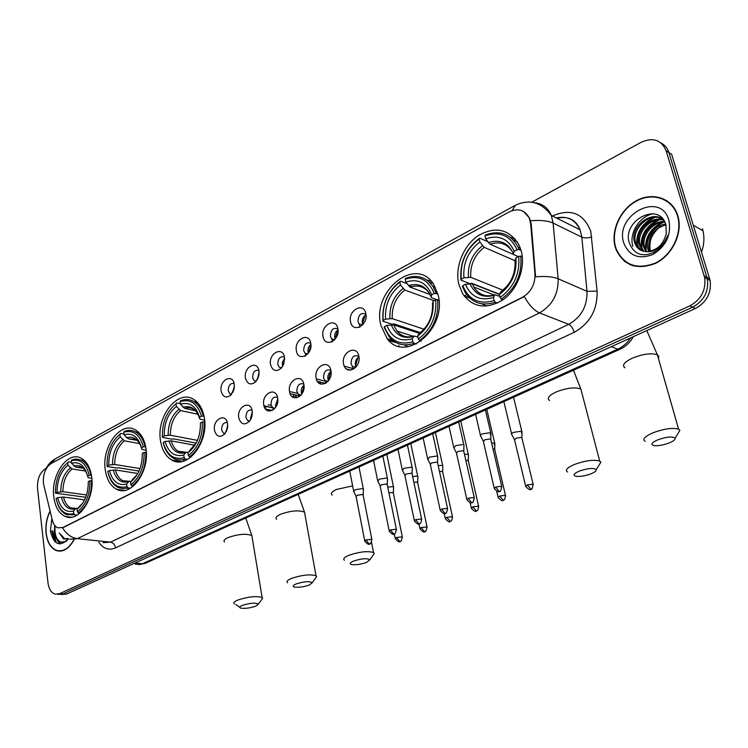 <?xml version="1.0" encoding="UTF-8"?>
<svg xmlns="http://www.w3.org/2000/svg" width="748" height="748" viewBox="0 0 748 748"><rect width="100%" height="100%" fill="white"/><g stroke="black" fill="none" stroke-linecap="round" stroke-linejoin="round"><path stroke-width="1.12" d="M458.776 284.137L462.731 293.899C472.951 307.699 486.34 309.681 502.908 299.855C517.392 289.71 525.676 267.971 521.319 251.281L519.271 245.466C509.575 229.206 495.989 225.868 478.505 235.433C463.461 245.269 454.691 267.055 458.776 284.137M105.262 469.838C106.693 479.562 110.526 486.05 116.744 489.314C131.04 497.336 149.927 471.399 145.953 448.463C144.542 439.534 141.082 433.382 135.594 430.007C120.98 420.507 101.494 446.612 105.262 469.838M160.521 440.815C161.989 449.95 165.682 456.308 171.61 459.908C187.084 470.137 209.066 442.423 204.316 417.805C202.895 409.577 199.641 403.639 194.555 399.984C178.763 387.885 155.977 415.851 160.521 440.815M380.807 325.09L387.202 338.779C405.229 363.622 447.295 328.709 438.122 294.983L433.69 284.38C416.084 255.367 371.793 290.85 380.807 325.09M53.8 496.878C55.174 507.022 59.036 513.558 65.385 516.485C78.559 522.852 95.043 498.495 91.705 476.962C90.33 467.509 86.777 461.254 81.055 458.178C67.591 450.623 50.649 475.102 53.8 496.878M227.56 423.658L227.607 427.37L224.933 433.747C220.024 438.048 216.546 436.916 214.517 430.371C212.385 419.357 225.989 412.232 227.56 423.658M227.336 422.62C223.605 422.19 221.707 424.63 221.632 429.95L223.418 433.101L225.083 433.56M252.226 410.979L252.001 416.215L249.963 420.694C244.82 425.706 241.09 424.771 238.78 417.898C236.536 406.753 250.552 399.413 252.226 410.979M252.039 410.138C248.102 409.455 246.073 411.905 245.952 417.496L247.672 420.582L249.636 421.115M277.639 397.908C280.023 409.352 265.418 416.73 263.782 405.042C261.417 393.766 275.872 386.202 277.639 397.908M277.508 397.291C273.357 396.328 271.187 398.778 271.01 404.659L272.655 407.66L274.955 408.277M303.856 384.425C306.371 396.01 291.299 403.611 289.56 391.784C287.073 380.386 301.986 372.579 303.856 384.425M303.781 384.07C299.406 382.789 297.096 385.239 296.853 391.419L298.405 394.318L301.061 395.038M330.915 370.522C333.552 382.237 317.994 390.091 316.152 378.105C313.543 366.576 328.924 358.526 330.915 370.522M330.897 370.466C326.296 368.82 323.837 371.251 323.51 377.768L324.95 380.545L327.998 381.368M358.844 356.16C361.621 368.016 345.557 376.122 343.603 363.996C340.854 352.327 356.731 344.015 358.844 356.16M358.89 356.45C354.075 354.402 351.448 356.805 351.027 363.678L352.336 366.296L355.814 367.259L352.336 366.296L353.383 369.25M234.236 384.173L234.274 387.922L231.001 394.944C226.242 398.525 222.96 397.281 221.156 391.195C219.005 380.321 232.656 372.878 234.236 384.173M234.096 383.481C230.3 382.995 228.355 385.454 228.252 390.849L229.851 393.794L231.543 394.346M258.958 370.915L258.789 375.935L255.938 381.564C250.954 385.594 247.476 384.453 245.484 378.142C243.222 367.156 257.275 359.479 258.958 370.915M258.864 370.428C254.862 369.69 252.787 372.158 252.628 377.824L254.161 380.695L256.143 381.33M284.446 357.245L283.838 363.874L281.809 367.549C276.573 372.28 272.824 371.326 270.552 364.697C268.167 353.589 282.66 345.679 284.446 357.245M284.399 357.002C280.182 355.973 277.976 358.442 277.76 364.398L279.2 367.175L281.5 367.913M310.729 343.154C313.253 354.571 298.143 362.537 296.395 350.84C293.889 339.601 308.84 331.448 310.729 343.154M310.729 343.173C306.306 341.836 303.95 344.295 303.669 350.56L305.016 353.215L307.652 354.075M337.844 328.606C340.508 340.162 324.913 348.381 323.052 336.544C320.425 325.174 335.843 316.759 337.844 328.606M337.909 328.942C333.262 327.241 330.756 329.69 330.392 336.282L331.626 338.807L334.637 339.788M365.847 313.59C368.642 325.277 352.542 333.767 350.569 321.78C347.801 310.28 363.715 301.603 365.847 313.59M365.968 314.291C361.106 312.187 358.442 314.609 357.965 321.556L359.077 323.912L362.49 325.043M296.432 397.553L295.787 395.215M398.89 346.287L398.731 345.445M325.006 380.554L325.941 383.163M298.527 394.346L299.34 396.627M272.842 407.697L273.534 409.67M359.152 323.931L360.069 326.904M331.757 338.844L332.579 341.471M305.203 353.271L305.932 355.571L304.417 356.366M226.298 431.643L227.701 424.855M250.702 419.535L250.421 418.459L252.347 412.008M275.862 407.015L275.46 405.687L277.77 398.824M301.79 394.074L301.276 392.513C300.92 389.474 301.818 387.062 303.987 385.267M328.55 380.695L327.904 378.927C327.521 375.618 328.568 373.084 331.037 371.326M356.151 366.857L355.384 364.912C354.982 361.312 356.179 358.666 358.975 356.974M232.824 392.438L234.395 385.762M257.275 379.75L259.117 372.364M282.473 366.642L282.351 362.247L284.605 358.591M308.457 353.084L308.054 351.803C307.69 348.708 308.634 346.259 310.897 344.445M335.254 339.078L334.749 337.6C334.365 334.234 335.459 331.663 338.021 329.887M362.902 324.595L362.294 322.94C361.892 319.293 363.145 316.61 366.034 314.899M43.823 485.181L43.403 482.797C42.991 473.933 45.544 467.528 51.079 463.592L509.229 211.908C518.224 207.794 524.909 209.879 529.304 218.164L530.631 223.708L534.988 274.058C535.175 284.455 530.968 292.216 522.375 297.321L63.047 527.443L57.895 527.826C55.202 526.704 53.332 524.133 52.304 520.131L43.823 485.181M390.55 341.004L393.093 341.799M320.649 384.005L319.985 382.2M50.088 510.996C46.638 517.943 45.301 525.395 46.058 533.352C47.311 542.637 50.864 548.415 56.717 550.687C63.374 552.295 69.171 548.621 74.089 539.673M56.717 550.687L60.504 551.117M615.267 247.149L615.969 249.336C623.804 265.727 636.987 270.402 655.538 263.361C671.779 255.526 682.41 234.348 678.324 217.593L677.81 215.695C672.742 198.557 653.369 191.684 636.941 200.436C620.438 208.935 610.48 230.562 615.267 247.149M628.096 263.324L630.592 264.942M523.413 211.357L529.556 218.154L531.23 223.989L535.596 276.825C545.311 276.003 552.828 276.657 558.158 278.78C558.466 294.123 552.248 305.502 539.486 312.916L77.381 538.654C71.434 537.803 66.488 534.212 62.542 527.882L524.32 296.591C529.098 305.128 534.156 310.57 539.486 312.916L568.732 324.333C581.28 317.217 587.376 306.213 587.012 291.318L581.841 237.172L580.046 229.758C575.165 219.622 567.236 215.676 556.25 217.92M51.902 530.94L55.034 541.823M625.384 262.043L623.262 259.818M57.465 594.295L63 593.921L692.648 307.185C703.971 300.864 708.889 291.477 707.402 279.013L668.871 152.508C667.478 148.132 664.869 144.962 661.064 142.999M58.952 551.126L58.372 550.846M46.311 468.22L45.376 468.734C39.719 472.755 37.11 479.309 37.522 488.407L47.984 582.851C48.844 589.059 51.238 592.827 55.156 594.146L59.55 593.697L689.871 305.867C701.213 299.518 706.149 290.102 704.663 277.601L666.103 150.731C661.363 139.857 653.041 137.043 641.12 142.298L531.781 202.203M667.169 200.894L664.392 199.697M52.07 530.912L55.604 542.3M57.774 540.542L60.036 543.974M60.915 594.52L66.432 594.146L695.406 308.485C706.71 302.192 711.619 292.833 710.123 280.416L671.629 154.284L668.871 152.508L707.402 279.013C708.889 291.477 703.971 300.864 692.648 307.185L63 593.921L58.596 594.37M264.68 407.782L266.952 406.622M50.144 511.249C46.778 518.112 45.469 525.451 46.217 533.277C47.461 542.459 50.976 548.172 56.764 550.425C63.3 552.015 69.003 548.434 73.865 539.691M61.037 534.708L64.711 538.999L68.19 538.738L63.692 538.962L67.507 538.495M63.692 538.962L59.223 532.959M66.263 541.496L60.279 542.188L64.468 542.01L68.554 538.85M51.874 518.355L50.406 531.164C53.716 544.703 59.803 547.274 68.676 538.887M54.716 525.526L54.436 530.547M60.532 550.855L61.28 551.033M60.953 542.253C56.418 540 54.454 534.726 55.072 526.442M60.279 542.188C56.708 540.636 54.698 536.765 54.239 530.575M677.482 215.863C672.461 198.903 653.294 192.096 637.034 200.754C620.7 209.16 610.836 230.571 615.576 246.99L616.268 249.14C624.019 265.372 637.072 270.009 655.444 263.034C671.517 255.274 682.036 234.302 677.978 217.724L677.482 215.863M648.768 251.524L647.796 248.832C644.963 238.762 654.098 225.139 665.692 224.129M649.554 251.403L648.89 249.393C647.562 237.107 653.238 228.925 665.916 224.849M645.833 251.627L643.383 246.56C640.017 235.265 652.293 220.136 664.654 221.679M646.534 251.646L644.495 247.13C641.27 236.153 652.686 221.389 664.925 222.231M643.205 251.225L638.932 244.269C635.005 231.59 650.9 215.181 663.56 219.875M643.832 251.375L640.054 244.848C636.258 232.535 651.209 216.434 663.813 220.258M646.618 251.646C656.781 250.711 663.317 244.746 666.225 233.75L665.991 225.12C659.689 200.894 622.486 220.258 629.068 242.165C633.949 255.124 643.177 258.069 656.763 250.973C662.139 247.064 665.804 241.894 667.768 235.461C662.999 246.84 655.94 252.235 646.618 251.646C640.643 251.431 636.642 248.411 634.613 242.576L634.444 241.959C629.872 227.289 650.872 209.618 663.233 219.445M641.391 250.589L635.566 242.539C631.303 228.823 649.806 211.665 662.457 218.921M623.739 242.885C628.975 255.844 638.642 259.734 652.733 254.554C666.131 246.288 671.508 234.835 668.871 220.193C660.849 190.431 614.267 214.807 623.739 242.885M650.489 251.206C648.432 241.604 651.751 233.404 660.465 226.616M701.54 252.095C704.083 244.764 704.56 237.658 702.98 230.767L702.437 228.785M630.751 264.605L633.425 265.914M637.679 247.971C635.716 234.274 641.522 224.063 655.089 217.35M642.093 250.187C640.166 236.602 645.917 226.476 659.362 219.809M646.3 251.646C644.851 238.378 650.61 228.579 663.588 222.24M632.92 246.401C628.759 234.208 638.727 216.565 653.088 213.722M636.997 247.205C635.332 234.18 640.802 224.278 653.406 217.49M641.419 249.411C639.783 236.518 645.197 226.7 657.67 219.959M645.805 251.59C644.187 238.827 649.554 229.094 661.887 222.399M255.601 606.207L258.341 604.169C255.76 602.533 250.468 602.916 242.446 605.338C239.472 606.609 238.986 607.554 240.996 608.161C245.232 608.704 250.103 608.059 255.601 606.207M234.32 603.898C233.03 602.86 234.227 601.57 237.929 600.008C248.345 596.652 256.396 595.81 262.109 597.493L262.651 598.25L261.463 599.887M77.184 515.082L74.837 514.792L73.781 513.586C64.908 515.615 59.008 510.585 56.081 498.505L57.699 497.654C60.373 508.303 65.628 512.773 73.482 511.071L76.044 508.313L77.773 508.378M84.589 499.851L63.515 497.037L57.699 497.654M85.721 497.252L55.464 493.175C55.446 479.683 59.522 469.538 67.703 462.722L68.489 461.806L71.425 462.273M90.947 475.092C89.321 467.612 86.132 462.638 81.382 460.16L76.128 459.02L72.032 459.88L71.247 460.796C80.083 458.356 86.095 463.199 89.293 475.335L91.443 475.167M92.004 480.571L89.975 480.768C90.031 494.68 85.842 505.012 77.39 511.763L78.447 512.969C87.329 505.938 91.724 495.12 91.63 480.515M78.447 512.969L79.84 513.147M57.503 503.563C59.522 509.22 62.589 512.932 66.722 514.689L74.837 514.792M89.293 475.335L87.6 476.233C84.72 465.536 79.372 461.207 71.546 463.255L71.247 460.796M77.39 511.763L77.091 509.238C84.533 503.17 88.264 493.97 88.283 481.656L89.975 480.768M73.482 511.071L73.781 513.586M71.546 463.255L75.604 467.051L83.252 468.239M91.864 478.355L88.171 477.626L87.6 476.233M80.653 505.517L77.091 509.238M67.703 462.722L67.993 465.181C60.766 471.296 57.129 480.347 57.082 492.324L55.464 493.175M85.534 471.034L72.051 468.959L67.993 465.181M57.082 492.324L62.888 491.707L86.525 494.952M309.204 585.048L312.271 582.729C309.7 581.018 304.343 581.411 296.199 583.917C292.851 585.366 292.309 586.413 294.581 587.077C298.826 587.601 303.697 586.928 309.204 585.048M287.597 582.757C286.101 581.607 287.447 580.149 291.627 578.372C302.127 574.922 310.252 574.053 315.993 575.764L316.638 576.586L315.31 578.456M130.414 488.248L128.039 487.902L126.964 486.639C117.417 488.911 111.003 483.853 107.74 471.464L109.479 470.557C112.452 481.478 118.165 485.976 126.618 484.05L129.086 481.282L131.012 481.403M137.847 473.484L115.444 469.95L109.479 470.557M139.035 471.081L118.408 467.781L116.903 468.08L107.188 466.528L107.029 465.985C106.88 452.091 111.181 441.535 119.923 434.336L120.69 433.41L123.962 434.008M138.502 432.185L136.473 432.447M127.908 488.921L128.553 489.201M145.037 446.593C143.392 439.6 140.315 434.747 135.79 432.026C132.237 430.053 128.469 429.82 124.486 431.334L123.729 432.269C133.228 429.539 139.764 434.401 143.336 446.846L145.664 446.706M146.318 452.26L144.121 452.428C144.317 466.78 139.885 477.533 130.844 484.676L131.91 485.938C141.428 478.486 146.066 467.229 145.823 452.175M131.91 485.938L133.368 486.153M108.348 473.877C110.218 480.599 113.49 485.143 118.165 487.5L122.971 488.687L128.039 487.902M143.336 446.846L141.522 447.8C138.305 436.841 132.489 432.503 124.075 434.794L123.729 432.269M130.844 484.676L130.489 482.077C138.464 475.653 142.401 466.088 142.298 453.382L144.121 452.428M126.618 484.05L126.964 486.639M124.075 434.794L128.189 438.767L137.314 440.432M146.169 450.287L142.008 449.398L141.522 447.8M132.873 479.337L130.489 482.077M119.923 434.336L120.269 436.86C112.537 443.321 108.703 452.727 108.759 465.078L107.029 465.985M139.661 443.573L124.383 440.815L120.269 436.86M108.759 465.078L114.715 464.471L140.044 468.566M366.408 562.468L369.867 559.822C367.296 558.045 361.873 558.457 353.608 561.037C349.83 562.683 349.223 563.87 351.784 564.581C356.02 565.086 360.901 564.375 366.408 562.468M344.454 560.233C342.734 558.943 344.239 557.288 348.979 555.268C359.573 551.725 367.754 550.818 373.533 552.538L374.281 553.436L372.803 555.577M187.617 459.394L185.233 458.982L184.139 457.664C173.835 460.216 166.86 455.149 163.214 442.433L165.084 441.46C168.394 452.662 174.621 457.168 183.737 454.99L186.112 452.213L188.244 452.418M194.789 445.256L171.198 440.862L165.084 441.46M196.144 443.125L173.723 438.898L172.162 439.207L162.494 437.393L162.391 436.795C162.101 422.461 166.645 411.475 176.023 403.836L176.752 402.901L180.427 403.696M196.612 401.648L194.2 401.779M182.83 459.768L184.85 460.703M203.222 415.935C201.614 409.586 198.734 404.958 194.602 402.041C190.357 399.245 185.766 398.796 180.848 400.676L180.109 401.611C190.357 398.572 197.472 403.434 201.464 416.197L204.008 416.103M204.746 421.816L202.362 421.947C202.717 436.767 198.033 447.968 188.318 455.541L189.403 456.869C199.632 448.959 204.531 437.234 204.129 421.685M189.403 456.869L190.918 457.14M163.214 442.433L163.316 443.022C165.018 450.165 168.291 455.186 173.143 458.085C176.893 460.16 180.923 460.459 185.233 458.982M201.464 416.197L199.51 417.225C195.92 405.986 189.59 401.648 180.511 404.21L180.109 401.611M188.318 455.541L187.907 452.877C196.472 446.06 200.642 436.093 200.408 422.966L202.362 421.947M183.737 454.99L184.139 457.664M180.511 404.21L184.672 408.389L195.583 410.717M204.615 420.161L199.894 419.058L199.51 417.225M190.254 450.1L187.907 452.877M176.023 403.836L176.416 406.426C168.122 413.279 164.074 423.078 164.261 435.813L162.391 436.795M197.968 414.261L180.577 410.596L176.416 406.426M164.261 435.813L170.366 435.224L197.463 440.385M590.892 473.839C594.707 472.269 596.493 470.875 596.231 469.641C593.65 467.715 588.003 468.201 579.298 471.1C573.51 473.699 572.529 475.448 576.325 476.354C580.504 476.7 585.357 475.859 590.892 473.839M567.554 472.007C564.805 470.155 567.124 467.631 574.52 464.415C585.441 460.534 593.837 459.422 599.7 461.077L600.878 462.189L598.802 465.527M416.327 344.033L414.027 343.304L412.877 341.743C399.273 345.585 389.792 340.555 384.444 326.652L386.884 325.371C391.728 337.619 400.18 342.088 412.232 338.779L414.083 336.03L417.926 337.039M419.376 333.328L393.57 324.847L386.884 325.371M420.357 332.626L393.934 323.931L392.148 324.277L382.939 321.257L383.116 320.415C382.135 304.389 387.716 291.636 399.843 282.146L400.432 281.22C387.698 291.131 381.863 304.473 382.939 321.257M410.512 286.138L411.802 286.615M433.008 283.389L429.352 282.089M431.044 281.005L426.753 279.986M404.154 344.847L408.146 346.698M436.206 293.188L432.877 286.278C425.893 276.872 416.851 274.217 405.771 278.312L405.192 279.238C418.684 274.787 428.37 279.528 434.242 293.459L437.823 293.786M438.926 300.013L435.691 299.826C436.785 316.46 431.007 329.513 418.356 338.966L419.497 340.536C432.802 330.663 438.861 317.002 437.664 299.555M419.497 340.536L421.152 341.069M384.444 326.652L384.257 327.484L389.381 337.152C395.963 344.557 404.182 346.605 414.027 343.304M434.242 293.459L431.671 294.815C426.407 282.548 417.786 278.312 405.818 282.118L405.192 279.238M418.356 338.966L417.702 336.002C428.838 327.521 433.971 315.908 433.111 301.173L435.691 299.826M412.232 338.779L412.877 341.743M405.818 282.118L410.11 287.148L430.072 294.488M436.804 299.677L431.531 297.732L431.082 296.853L431.671 294.815M424.181 329.092L419.002 333.72L417.702 336.002M433.111 301.173L432.568 303.707M400.432 281.22L406.903 283.614M399.843 282.146L400.47 285.007C389.755 293.515 384.781 304.885 385.557 319.134L383.116 320.415M434.064 300.677L404.762 290.028L400.47 285.007M385.557 319.134L392.233 318.611L424.06 329.232M669.021 442.994C673.424 441.18 675.472 439.562 675.154 438.16C672.564 436.206 666.842 436.739 657.988 439.74C651.396 442.732 650.218 444.705 654.463 445.658C658.605 445.939 663.457 445.051 669.021 442.994M645.15 441.357C642.018 439.319 644.701 436.439 653.182 432.718C664.233 428.735 672.695 427.538 678.576 429.137L679.904 430.306L677.623 434.074M497.523 303.052L495.307 302.201L494.148 300.556C479.253 304.913 468.79 299.939 462.778 285.652L465.434 284.259C470.885 296.844 480.216 301.257 493.409 297.498L495.036 294.777L499.851 296.414M499.393 294.422L472.306 283.773L465.434 284.259M499.496 294.216L471.754 283.296L470.52 283.576M517.289 241.81L513.063 239.743M515.194 238.921L510.155 237.181M481.815 303.819L486.555 306.147M519.075 249.523L518.102 247.167C510.762 233.9 499.888 229.823 485.48 234.947L484.966 235.863C499.729 230.842 510.416 235.489 517.036 249.804L519.075 249.523L521.094 250.43M522.3 256.779L520.748 256.106L518.71 256.377C520.103 273.637 513.913 287.354 500.122 297.526L501.282 299.181C515.783 288.56 522.272 274.207 520.748 256.106M501.282 299.181L502.946 299.826M462.778 285.652L462.47 286.587L465.209 292.468C472.399 303.127 482.441 306.371 495.307 302.201M517.036 249.804L514.231 251.281C508.294 238.687 498.785 234.535 485.695 238.827L484.966 235.863M500.122 297.526L499.374 294.46C511.51 285.343 517.018 273.142 515.896 257.854L518.71 256.377M493.409 297.498L494.148 300.556M485.695 238.827L489.996 244.175L518.28 256.601L513.839 254.638L513.334 253.563L514.231 251.281M506.994 286.26L500.515 292.188L499.374 294.46M515.896 257.854L515.073 260.865M469.856 283.651L460.946 280.154L461.254 279.219C459.992 262.623 465.957 249.224 479.141 239.033L479.664 238.116C465.817 248.757 459.571 262.772 460.946 280.154M479.664 238.116L487.64 241.623M479.141 239.033L479.87 241.987C468.211 251.113 462.89 263.062 463.91 277.817L461.254 279.219M515.063 260.715L484.171 247.317L479.87 241.987M463.91 277.817L470.763 277.34L503.011 290.205M516.999 256.04L517.27 257.134M293.048 394.551L294.347 397.048M393.579 487.902L393.616 487.079L392.653 486.696L387.763 487.079M393.392 493.297L392.663 492.511L388.941 492.848M234.311 387.651L233.591 390.708M271.215 405.472L268.28 404.799M263.922 405.734L272.861 407.782M295.937 397.431L295.516 395.15M417.851 477.439L417.889 476.57L416.982 476.196L412.616 476.448M417.711 482.89L417.01 482.086L413.85 482.273M259.126 373.402L257.77 378.834M297.639 393.457L290.607 391.728M290.074 393.635L298.966 395.804M320.163 383.817L319.845 382.163M442.807 466.677L442.835 465.77L441.984 465.415L438.178 465.536M442.694 472.194L442.031 471.38L439.469 471.436M284.633 359.124L282.753 366.183M325.165 381.228L316.339 378.918M317.376 381.321L325.483 383.434M468.454 455.626L468.472 454.672L467.678 454.326L464.489 454.335M468.388 461.198L467.762 460.366L465.845 460.329M310.906 344.585L308.541 352.963M353.037 368.568L344.276 366.127M346.464 368.979L350.69 370.148M388.829 340.527L394.701 342.304L388.726 340.434M494.138 444.836L494.849 443.255L491.576 442.835M494.802 449.885L494.643 449.202L492.997 448.94M337.713 330.074L335.095 338.751M521.337 433.101L521.982 431.502L521.3 431.194L513.801 432.335C511.641 433.344 510.987 434.177 511.828 434.831M521.982 438.244L521.431 437.384L516.008 438.216L514.577 440.002L525.61 485.929M365.146 315.413L362.481 323.65M363.397 489.875L363.444 489.033L362.397 488.612L355.225 489.725L353.748 491.66M363.173 495.307L362.387 494.493L357.198 495.298L356.132 496.681L364.697 540.664M227.682 426.631L226.981 430.007M387.492 479.337L387.539 478.449L386.548 478.047L379.292 479.169L377.749 481.198M387.305 484.826L386.557 483.993L381.312 484.807L380.19 486.265L389.156 530.706M252.394 412.98L251.141 418.674M412.26 468.5L412.298 467.565L411.372 467.182L404.023 468.313L402.405 470.445M412.111 474.054L411.4 473.204L406.089 474.017L404.911 475.55L414.299 520.468M277.807 399.292L276.096 406.613M437.73 457.355L437.767 456.383L436.888 456.009L429.464 457.14L427.763 459.394M437.627 462.975L436.944 462.105L431.577 462.928L430.343 464.536L440.161 509.94M303.987 385.351L301.837 394M463.938 445.892L463.956 444.873L463.143 444.518L455.635 445.658L453.84 448.024M463.863 451.577L463.218 450.689L457.795 451.521L456.495 453.213L466.771 499.112M330.616 371.597L328.316 380.246M490.202 434.7L490.922 433.027L490.164 432.69L482.563 433.84C480.459 434.84 479.833 435.663 480.684 436.327M490.875 439.843L490.267 438.945L484.769 439.777L483.404 441.563L494.157 487.967M357.955 357.609L355.627 365.781M534.988 274.058L535.587 274.31M530.631 223.708L531.23 223.989M552.398 216.004L552.594 215.901C570.855 208.159 583.571 213.292 590.77 231.3L597.091 291.112C597.559 309.737 589.929 323.463 574.212 332.29L115.538 547.891C108.881 550.64 103.308 548.751 98.801 542.235M534.418 202.727C542.3 203.447 547.938 207.692 551.323 215.461L553.109 223.082L558.158 278.78L587.012 291.318L597.091 291.112M512.053 210.646L515.512 205.186C529.612 198.809 541.543 202.241 551.323 215.461L580.046 229.758C575.997 219.641 568.321 215.817 557.008 218.294M54.623 525.283L53.463 523.385M103.074 542.683L110.554 542.16L77.381 538.654L69.919 539.215M530.584 220.782C540.262 219.912 547.77 220.679 553.109 223.082L581.841 237.172C584.459 238.154 587.788 238.107 591.818 237.013M514.708 205.635L55.604 458.627L50.303 464.069M666.103 150.731L668.871 152.508M59.55 593.697L66.432 594.146M689.871 305.867L695.406 308.485M704.214 275.862L709.674 278.686M115.538 547.891C114.865 544.666 113.21 542.749 110.554 542.16L568.732 324.333C571.126 325.614 572.949 328.269 574.212 332.29M360.04 326.857L359.199 327.306M332.561 341.434L331.373 342.07M135.323 564.273L142.41 563.758L134.883 563.057M145.636 563.16L142.41 563.758L617.764 349.138L611.331 346.67M633.322 336.684C630.096 342.453 625.637 346.651 619.942 349.279L617.764 349.138C622.934 346.754 627.226 343.005 630.629 337.9M464.218 295.937L465.864 295.086M52.491 530.846L56.399 542.861M51.743 530.958L54.473 541.262M56.885 539.476L59.634 543.955M252.151 537.382L251.852 535.54C246.148 533.371 238.201 534.063 228 537.606C224.381 539.289 223.222 540.757 224.54 542.01M63.515 497.037C64.824 502.665 67.348 506.321 71.088 508.004L74.099 508.631M87.217 474.634C84.272 467.294 79.83 464.424 73.902 466.013M78.867 507.013L82.832 503.021M61.383 497.093C63.786 506.321 68.414 510.239 75.267 508.846M83.711 468.631L82.009 467.406L75.604 467.051M70.349 467.93C64.066 473.344 60.868 481.291 60.756 491.763M72.051 468.959C66.067 474.148 63.01 481.731 62.888 491.707M304.894 514.213L304.52 512.137C298.779 509.94 290.766 510.669 280.481 514.306C276.395 516.223 275.114 517.878 276.629 519.271M115.444 469.95C116.772 475.27 119.241 478.86 122.859 480.73L126.655 481.675M141.802 449.109C138.932 439.618 133.827 435.804 126.477 437.674M132.218 479.833L137.37 474.326M113.275 469.987C115.949 479.449 120.98 483.386 128.347 481.805M137.651 440.75L135.986 439.431L128.189 438.767M122.663 439.721C115.94 445.453 112.565 453.709 112.555 464.508M124.383 440.815C117.978 446.304 114.753 454.186 114.715 464.471M352.626 485.882L336.478 489.463C331.85 491.642 330.42 493.512 332.168 495.064M171.198 440.862C172.526 445.761 174.873 449.23 178.248 451.278L183.082 452.699M199.632 418.674C196.434 408.941 190.88 405.117 182.951 407.221M189.571 450.614L196.415 442.648M169.001 440.871C171.984 450.577 177.454 454.532 185.411 452.736M195.752 410.886L194.237 409.558C191.292 407.651 188.103 407.258 184.672 408.389M178.856 409.427C171.638 415.495 168.076 424.097 168.169 435.233M180.577 410.596C173.714 416.402 170.31 424.612 170.366 435.224M581.72 392.363L580.85 389.016C574.969 386.903 566.713 387.894 556.073 391.999C548.901 395.468 546.723 398.31 549.528 400.535M393.57 324.847L396.973 331.046C399.843 334.515 403.424 336.478 407.725 336.937M431.082 296.853C426.407 286.25 418.843 282.52 408.389 285.671M419.002 333.72C428.651 326.212 433.157 316.049 432.512 303.202M391.26 324.754C395.608 335.347 403.041 339.265 413.551 336.497M429.287 293.038C424.312 286.559 417.917 284.595 410.11 287.148M403.041 288.56C393.719 296.068 389.353 306.054 389.923 318.517M404.762 290.028C395.888 297.208 391.718 306.736 392.233 318.611M658.436 358.498L658.829 356.422L657.389 354.842C651.499 352.804 643.177 353.888 632.443 358.114C624.225 362.107 621.719 365.342 624.907 367.801M472.306 283.773L473.886 287.064C477 292.15 481.385 295.086 487.041 295.862M513.334 253.563C508.079 242.679 499.729 239.014 488.304 242.586M500.515 292.188C511.024 284.128 515.849 273.441 514.989 260.108M469.968 283.632C474.858 294.516 483.058 298.377 494.559 295.217M512.894 252.515C507.527 243.792 499.898 241.015 489.996 244.175M482.469 245.737C472.334 253.796 467.659 264.278 468.435 277.19M484.171 247.317C474.531 255.021 470.062 265.026 470.763 277.34M402.415 537.335L402.312 536.821C401.554 540.617 400.844 542.113 400.171 541.309L399.563 541.365L396.524 537.485L395.365 538.766C398.076 541.776 399.684 542.627 400.171 541.309L400.32 541.253M393.28 492.726L402.312 536.821L396.524 537.485M427.145 527.415L427.024 526.882C426.304 530.725 425.584 532.249 424.883 531.445L424.275 531.491L421.227 527.546L420.011 528.901C422.779 531.922 424.406 532.772 424.883 531.445L425.023 531.389M417.58 482.292L427.024 526.882L421.227 527.546M452.559 517.214L452.437 516.653C451.745 523.142 450.156 520.449 450.277 521.309L446.621 517.336L445.341 518.757C448.164 521.795 449.81 522.646 450.277 521.309L450.418 521.253M442.564 471.567L452.437 516.653L446.621 517.336M478.701 506.723L478.57 506.134C477.925 512.726 476.289 510.005 476.392 510.884L472.736 506.835L471.39 508.331C474.279 511.38 475.943 512.23 476.392 510.884L476.532 510.828M468.239 460.544L478.57 506.134L472.736 506.835M505.592 495.924L505.452 495.316C504.853 502.011 503.17 499.262 503.264 500.16L499.599 496.036L498.187 497.598C501.16 500.664 502.852 501.515 503.264 500.16L503.395 500.103M494.643 449.202L505.452 495.316L499.599 496.036M533.277 484.816L533.118 484.18C532.483 488.369 531.744 490.024 530.912 489.127L527.246 484.919L525.76 486.565C528.808 489.641 530.528 490.492 530.912 489.127L531.043 489.07M521.814 437.533L533.118 484.18L527.246 484.919M371.924 539.794L371.821 539.271C371.036 543.095 370.325 544.591 369.662 543.777L369.016 543.833L365.903 539.916L364.8 541.197C367.502 544.254 369.119 545.114 369.662 543.777L369.821 543.702M363.051 494.718L371.821 539.271L365.903 539.916M396.468 529.808L396.356 529.257C395.599 533.137 394.879 534.67 394.187 533.848L393.551 533.904L390.428 529.921L389.269 531.258C392.027 534.334 393.663 535.194 394.187 533.848L395.262 538.251M387.174 484.208L396.356 529.257L390.428 529.921M421.704 519.542L421.582 518.962C421.311 522.422 420.591 523.983 419.404 523.647L418.777 523.694L415.636 519.645L414.42 521.057C417.234 524.133 418.899 525.003 419.404 523.647L419.563 523.581M411.98 473.409L421.582 518.962L415.636 519.645M447.669 508.977L447.528 508.369C446.837 512.436 446.107 514.035 445.341 513.147L444.723 513.193L441.572 509.07L440.291 510.557C443.19 513.652 444.873 514.512 445.341 513.147L445.499 513.091M437.477 462.301L447.528 508.369L441.572 509.07M474.382 498.112L474.232 497.476C473.549 501.628 472.811 503.254 472.035 502.347L471.418 502.385L468.257 498.187L466.911 499.748C469.875 502.852 471.577 503.722 472.035 502.347L472.184 502.282M463.704 450.866L474.232 497.476L468.257 498.187M501.889 486.911L501.73 486.256C501.076 490.473 500.337 492.128 499.514 491.23L498.907 491.258L495.737 486.985L494.316 488.631C497.336 491.745 499.075 492.614 499.514 491.23L499.655 491.165M490.697 439.104L501.73 486.256L495.737 486.985M124.467 490.426L116.744 489.314M181.54 461.619L171.61 459.908M392.915 340.564L387.202 338.779M71.434 517.214L65.385 516.485M225.176 433.457L223.418 433.101M249.72 421.012L247.672 420.582M275.021 408.202L272.655 407.66M301.107 394.981L298.405 394.318M328.017 381.349L324.95 380.545M231.656 394.215L229.851 393.794M256.246 381.209L254.161 380.695M281.603 367.801L279.2 367.175M307.737 353.982L305.016 353.215M334.702 339.723L331.626 338.807M362.528 325.006L359.077 323.912M469.753 298.031L464.069 295.881M45.291 470.595C47.002 465.92 49.976 462.189 54.221 459.422M704.663 277.601L710.123 280.416M619.942 349.279L145.14 563.384L138.539 564.703M57.213 539.916L59.728 543.964M64.711 538.999L63.356 538.859M649.058 250.01L647.964 249.449M644.664 247.747L643.561 247.177M640.223 245.466L639.11 244.895M635.744 243.156L634.613 242.576M702.98 230.767L693.331 225.232M258.341 604.169L262.651 598.25M245.737 518.027L251.852 535.54L262.109 597.493M75.155 508.528L71.088 508.004L76.044 508.313M84.589 460.675L81.382 460.16M239.762 607.292L235.732 604.449M312.271 582.729L316.638 576.586M298.181 494.372L304.52 512.137L315.993 575.764M128.086 481.525L122.859 480.73L129.086 481.282M138.96 432.625L135.79 432.026M134.369 478.009L132.695 479.421M369.867 559.822L374.281 553.436M371.494 542.15L373.533 552.538M185.027 452.493L178.248 451.278L186.112 452.213M197.668 402.714L194.602 402.041M192.18 448.389L190.048 450.193M596.231 469.641L600.878 462.189M573.454 370.241L580.85 389.016L599.7 461.077M413.214 336.301L396.973 331.046C401.227 336.441 406.931 338.096 414.083 336.03M435.336 287.204L432.877 286.278M675.154 438.16L679.904 430.306M646.786 330.569L657.389 354.842L678.576 429.137M494.269 295.021L473.886 287.064C478.514 294.852 485.564 297.424 495.036 294.777M520.384 248.186L518.102 247.167M386.81 454.41L393.495 486.985M272.908 407.978L263.979 405.94M393.364 492.782L393.616 487.079M410.783 443.601L417.767 476.476M417.674 482.357L417.889 476.57M419.899 528.359L418.936 523.796M435.42 432.494L442.704 465.677M442.648 471.633L442.835 465.77M445.219 518.196L444.181 513.399M460.74 421.077L468.341 454.578M468.332 460.609L468.472 454.672M471.259 507.742L470.099 502.563M486.77 409.334L494.709 443.153M494.746 449.268L494.849 443.255M498.046 496.99L496.7 491.212M513.539 397.263L521.833 431.4M514.353 439.385L512.006 434.925M503.862 401.629L511.595 433.84M521.917 437.608L521.982 431.502M358.984 466.958L363.322 488.93M355.973 496.176L353.898 491.754M349.755 471.118L353.589 490.838M363.145 494.783L363.444 489.033M272.291 410.474L265.381 408.904M382.883 456.177L387.408 478.346M380.012 485.723L377.899 481.291M373.551 460.385L377.572 480.338M387.268 484.274L387.539 478.449M297.106 397.712L291.944 396.468M407.445 445.107L412.167 467.472M404.733 474.989L402.574 470.539M398.011 449.361L402.218 469.538M412.073 473.475L412.298 467.565M432.69 433.718L437.627 456.28M430.137 463.956L427.94 459.487M423.153 438.019L427.557 458.449M437.571 462.367L437.767 456.383M458.664 422.012L463.816 444.77M456.28 452.605L454.027 448.117M449.006 426.36L453.625 447.033M463.807 450.941L463.956 444.873M485.387 409.96L490.763 432.914M483.171 440.927L480.87 436.421M475.597 414.373L480.44 435.299M490.81 439.179L490.922 433.027"/></g></svg>
